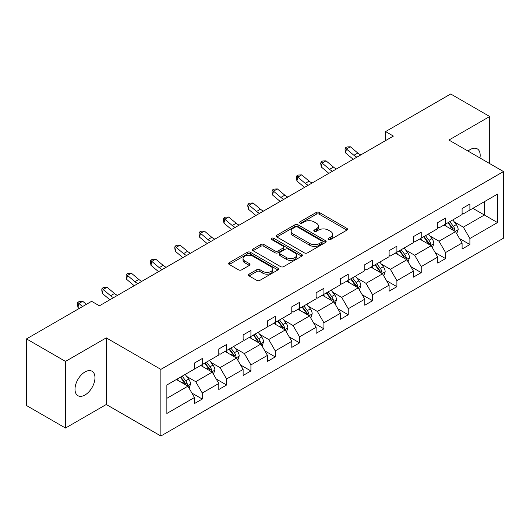 <?xml version="1.0" encoding="UTF-8"?>
<svg xmlns="http://www.w3.org/2000/svg" width="530" height="530" viewBox="0 0 530 530"><rect width="100%" height="100%" fill="white"/><g stroke="black" fill="none" stroke-linecap="round" stroke-linejoin="round"><path stroke-width="0.79" d="M328.481 239.52A1.517 0.875 0 0 0 330.621 239.52L346.892 230.133A2.166 1.252 0 0 0 347.521 229.245A2.166 1.252 0 0 0 346.892 228.364L319.332 212.457A2.166 1.252 0 0 0 316.271 212.457L300.006 221.845A1.517 0.875 0 0 0 299.563 222.461A1.517 0.875 0 0 0 300.006 223.084A1.517 0.875 0 0 0 302.146 223.084L304.253 221.865A6.93 4.002 0 0 1 314.051 221.865L316.35 223.19A6.93 4.002 0 0 1 318.378 226.019A6.93 4.002 0 0 1 316.35 228.847L314.244 230.066A1.517 0.875 0 0 0 313.8 230.682A1.517 0.875 0 0 0 314.244 231.299A1.517 0.875 0 0 0 316.383 231.299L318.49 230.086A6.93 4.002 0 0 1 328.289 230.086L330.587 231.411A6.93 4.002 0 0 1 332.615 234.24A6.93 4.002 0 0 1 330.587 237.069L328.481 238.281A1.517 0.875 0 0 0 328.037 238.904A1.517 0.875 0 0 0 328.481 239.52L328.481 238.281M84.986 394.996A14.118 8.149 120 0 0 94.207 382.561A14.118 8.149 120 0 0 92.041 371.245A14.118 8.149 120 0 0 84.986 371.947A14.118 8.149 120 0 0 75.763 384.389A14.118 8.149 120 0 0 77.93 395.698A14.118 8.149 120 0 0 84.986 394.996M479.942 157.96A14.118 8.149 120 0 0 477.258 148.844A14.118 8.149 120 0 0 470.203 149.546A14.118 8.149 120 0 0 468.023 151.076M249.067 274.142A2.166 1.252 0 0 0 248.431 275.03A2.166 1.252 0 0 0 249.067 275.911L256.798 280.377A2.166 1.252 0 0 0 259.859 280.377L277.925 269.949A2.166 1.252 0 0 0 278.561 269.061A2.166 1.252 0 0 0 277.925 268.18L250.372 252.273A2.166 1.252 0 0 0 247.305 252.273L229.245 262.701A2.166 1.252 0 0 0 228.609 263.582A2.166 1.252 0 0 0 229.245 264.47L238.579 269.856A2.166 1.252 0 0 0 241.64 269.856L249.372 265.397A2.166 1.252 0 0 0 250.008 264.51A2.166 1.252 0 0 0 249.372 263.629L244.741 260.952A5.79 3.346 0 0 1 243.045 258.587A5.79 3.346 0 0 1 246.622 255.5A5.79 3.346 0 0 1 252.936 256.228L271.075 266.696A5.79 3.346 0 0 1 272.771 269.061A5.79 3.346 0 0 1 269.194 272.155A5.79 3.346 0 0 1 262.887 271.426L259.859 269.684A2.166 1.252 0 0 0 256.798 269.684L249.067 274.142L249.067 275.911M106.272 337.868L65.488 361.414L26.5 338.902L26.5 405.536L65.488 428.041L106.272 404.496L160.862 436.011L160.862 369.383L106.272 337.868L106.272 404.496M489.7 163.591L489.7 116.501L448.917 140.046L503.5 171.561L160.862 369.383M489.7 116.501L450.705 93.989L385.595 131.579L385.595 140.582M26.5 338.902L91.611 301.312L99.408 305.81L393.392 136.084L385.595 131.579M304.406 252.889A2.166 1.252 0 0 0 307.466 252.889L325.533 242.462A2.166 1.252 0 0 0 326.169 241.574A2.166 1.252 0 0 0 325.533 240.693L297.979 224.786A2.166 1.252 0 0 0 294.918 224.786L276.852 235.214A2.166 1.252 0 0 0 276.216 236.095A2.166 1.252 0 0 0 276.852 236.983L304.406 252.889M272.175 239.852A1.517 0.875 0 0 1 273.712 240.064L273.712 238.261L301.729 254.433A2.166 1.252 0 0 1 302.365 255.321A2.166 1.252 0 0 1 301.729 256.202L283.663 266.63A2.166 1.252 0 0 1 280.602 266.63L253.048 250.723L253.048 248.954A2.166 1.252 0 0 0 252.412 249.842A2.166 1.252 0 0 0 253.048 250.723M253.048 248.954L260.78 244.496A2.166 1.252 0 0 1 263.841 244.496L275.017 250.942A2.166 1.252 0 0 0 278.078 250.942L283.206 247.987A2.166 1.252 0 0 0 283.841 247.099A2.166 1.252 0 0 0 283.206 246.218L271.572 239.5A1.517 0.875 0 0 1 271.128 238.878A1.517 0.875 0 0 1 272.062 238.069A1.517 0.875 0 0 1 273.712 238.261M65.488 361.414L65.488 428.041M166.864 385.005L194.47 369.066L194.47 363.03L202.268 358.532L202.268 364.56L218.797 355.02L218.797 348.985L226.595 344.487L226.595 350.516L243.124 340.975L243.124 334.94L250.922 330.435L250.922 336.47L267.458 326.924L267.458 320.895L275.255 316.39L275.255 322.425L291.785 312.879L291.785 306.844L299.582 302.345L299.582 308.38L316.118 298.834L316.118 292.798L323.916 288.3L323.916 294.329L340.445 284.789L340.445 278.753L348.243 274.248L348.243 280.284L364.772 270.737L364.772 264.709L372.57 260.203L372.57 266.239L389.106 256.692L389.106 250.663L396.904 246.159L396.904 252.194L413.433 242.647L413.433 236.612L421.231 232.113L421.231 238.142L437.76 228.602L437.76 222.567L445.564 218.069L445.564 224.097L462.094 214.551L462.094 208.522L469.891 204.017L469.891 210.052L497.498 194.112L497.498 222.567L469.891 238.507L469.891 244.535L462.094 249.04L462.094 243.005L445.564 252.552L445.564 258.587L437.76 263.085L437.76 257.057L421.231 266.597L421.231 272.632L413.433 277.13L413.433 271.102L396.904 280.648L396.904 286.677L389.106 291.182L389.106 285.147L372.57 294.693L372.57 300.722L364.772 305.227L364.772 299.192L348.243 308.738L348.243 314.774L340.445 319.272L340.445 313.243L323.916 322.783L323.916 328.819L316.118 333.317L316.118 327.288L299.582 336.828L299.582 342.864L291.785 347.369L291.785 341.333L275.255 350.88L275.255 356.909L267.458 361.414L267.458 355.378L250.922 364.925L250.922 370.96L243.124 375.459L243.124 369.423L226.595 378.97L226.595 385.005L218.797 389.504L218.797 383.475L202.268 393.015L202.268 399.05L194.47 403.555L194.47 397.52L166.864 413.46L166.864 385.005M160.862 436.011L503.5 238.189L503.5 171.561M200.704 365.462L212.245 372.126L195.716 381.673L186.686 376.459M195.716 381.673L202.268 393.015M212.245 372.126L218.797 383.475M194.47 367.628L195.716 368.343L202.268 364.56M225.038 351.417L236.579 358.081L220.043 367.628L211.019 362.414M220.043 367.628L226.595 378.97M236.579 358.081L243.124 369.423M218.797 353.576L220.043 354.298L226.595 350.516M249.365 337.371L260.906 344.036L244.376 353.576L235.346 348.369M244.376 353.576L250.922 364.925M260.906 344.036L267.458 355.378M243.124 339.531L244.376 340.253L250.922 336.47M273.692 323.327L285.233 329.985L268.703 339.531L259.68 334.324M268.703 339.531L275.255 350.88M285.233 329.985L291.785 341.333M267.458 325.486L268.703 326.208L275.255 322.425M298.026 309.275L309.566 315.94L293.03 325.486L284.007 320.272M293.03 325.486L299.582 336.828M309.566 315.94L316.118 327.288M291.785 311.441L293.03 312.157L299.582 308.38M322.353 295.23L333.893 301.895L317.364 311.441L308.334 306.227M317.364 311.441L323.916 322.783M333.893 301.895L340.445 313.243M316.118 297.39L317.364 298.112L323.916 294.329M346.686 281.185L358.227 287.85L341.691 297.39L332.668 292.182M341.691 297.39L348.243 308.738M358.227 287.85L364.772 299.192M340.445 283.345L341.691 284.067L348.243 280.284M371.013 267.14L382.554 273.805L366.025 283.345L356.995 278.137M366.025 283.345L372.57 294.693M382.554 273.805L389.106 285.147M364.772 269.3L366.025 270.022L372.57 266.239M395.34 253.095L406.881 259.753L390.352 269.3L381.322 264.086M390.352 269.3L396.904 280.648M406.881 259.753L413.433 271.102M389.106 255.255L390.352 255.97L396.904 252.194M419.674 239.043L431.215 245.708L414.679 255.255L405.655 250.041M414.679 255.255L421.231 266.597M431.215 245.708L437.76 257.057M413.433 241.203L414.679 241.925L421.231 238.142M444.001 224.998L455.542 231.663L439.012 241.21L429.982 235.996M439.012 241.21L445.564 252.552M455.542 231.663L462.094 243.005M437.76 227.158L439.012 227.88L445.564 224.097M472.853 208.343L484.393 215.001L463.339 227.158L454.316 221.951M463.339 227.158L469.891 238.507M497.498 222.567L484.393 215.001L484.393 201.678L497.498 194.112M462.094 213.113L463.339 213.835L469.891 210.052M166.864 398.328L187.918 386.171L176.377 379.513M187.918 386.171L194.47 397.52M459.517 238.553L469.891 244.535M435.19 252.598L445.564 258.587M410.863 266.643L421.231 272.632M386.529 280.688L396.904 286.677M362.202 294.74L372.57 300.722M337.875 308.785L348.243 314.774M313.541 322.83L323.916 328.819M289.214 336.875L299.582 342.864M264.881 350.92L275.255 356.909M240.554 364.971L250.922 370.96M216.227 379.016L226.595 385.005M191.893 393.061L202.268 399.05M329.084 239.732L330.587 238.871A6.93 4.002 0 0 0 332.615 236.042L332.615 234.24M318.378 226.019L318.378 227.82A6.93 4.002 0 0 1 316.35 230.649L314.846 231.517M346.858 230.146L319.332 214.252A2.166 1.252 0 0 0 316.271 214.252L300.609 223.296M325.533 240.693L325.533 242.462L297.979 226.582A2.166 1.252 0 0 0 294.918 226.582L276.879 236.996M321.703 242.197A1.517 0.875 0 0 0 322.147 241.574A1.517 0.875 0 0 0 321.703 240.958L297.522 226.992A1.517 0.875 0 0 0 295.376 226.992L293.156 228.278A6.93 4.002 0 0 0 291.129 231.1A6.93 4.002 0 0 0 293.156 233.929L309.692 243.475A6.93 4.002 0 0 0 319.484 243.475L321.703 242.197L321.703 243.999A1.517 0.875 0 0 0 322.147 243.376L322.147 241.574M291.129 231.1L291.129 232.902A6.93 4.002 0 0 0 293.156 235.731L293.156 233.929M321.703 243.999L319.484 245.277A6.93 4.002 0 0 1 309.692 245.277L293.156 235.731M253.075 250.743L260.78 246.291L260.78 244.496M283.841 247.099L283.841 248.901A2.166 1.252 0 0 1 283.206 249.782L278.078 252.744A2.166 1.252 0 0 1 275.017 252.744L263.841 246.291A2.166 1.252 0 0 0 260.78 246.291M273.712 240.064L301.702 256.222M286.611 257.64A5.79 3.346 0 0 0 292.924 258.362A5.79 3.346 0 0 0 296.495 255.274A5.79 3.346 0 0 0 294.799 252.909L288.413 249.219A2.166 1.252 0 0 0 285.345 249.219L280.218 252.181A2.166 1.252 0 0 0 279.588 253.068A2.166 1.252 0 0 0 280.218 253.95L286.611 257.64L286.611 259.442A5.79 3.346 0 0 0 292.924 260.164A5.79 3.346 0 0 0 296.495 257.077L296.495 255.274M279.588 253.068L279.588 254.864A2.166 1.252 0 0 0 280.218 255.751L280.218 253.95M286.611 259.442L280.218 255.751M272.771 269.061L272.771 270.863A5.79 3.346 0 0 1 269.194 273.95A5.79 3.346 0 0 1 262.887 273.228L259.859 271.486A2.166 1.252 0 0 0 256.798 271.486L249.093 275.931M243.045 258.587L243.045 260.389A5.79 3.346 0 0 0 244.741 262.754L244.741 260.952M249.345 265.411L244.741 262.754M277.892 269.962L250.372 254.069A2.166 1.252 0 0 0 247.305 254.069L229.271 264.483L229.245 262.701M456.727 233.717L458.165 229.569A5.843 3.372 -120 0 0 456.297 224.594L452.792 219.923M446.518 226.449L444.995 224.422M454.68 231.166L455.005 229.821A5.843 3.372 -120 0 0 453.335 226.303L449.831 221.633M448.367 222.481L452.223 227.622A2.975 1.716 60 0 1 452.766 228.529L455.005 229.821M447.963 222.713L451.461 227.39A5.843 3.372 60 0 1 452.918 230.146M356.928 157.132A11.031 6.367 60 0 1 353.888 155.277L346.454 149.029L345.587 152.918L353.02 159.166A16.543 9.553 -120 0 0 353.179 159.298M360.831 154.879A11.031 6.367 60 0 1 357.783 153.024L350.35 146.777L346.454 149.029L345.388 147.863L346.945 146.962L350.35 146.777M345.587 152.918L345.043 149.414L345.388 147.863M432.4 247.762L433.832 243.621A5.843 3.372 -120 0 0 431.97 238.639L428.465 233.969M422.185 240.494L420.668 238.473M430.353 245.211L430.678 243.866A5.843 3.372 -120 0 0 429.002 240.355L425.504 235.678M424.04 236.526L427.889 241.667A2.975 1.716 60 0 1 428.432 242.574L430.678 243.866M423.629 236.758L427.134 241.435A5.843 3.372 60 0 1 428.591 244.191M408.067 261.807L409.505 257.666A5.843 3.372 -120 0 0 407.636 252.691L404.138 248.013M397.858 254.546L396.341 252.519M406.02 259.256L406.344 257.918A5.843 3.372 -120 0 0 404.675 254.4L401.17 249.723M399.706 250.571L403.562 255.712A2.975 1.716 60 0 1 404.105 256.619L406.344 257.918M399.302 250.809L402.8 255.48A5.843 3.372 60 0 1 404.257 258.243M332.601 171.177A11.031 6.367 60 0 1 329.561 169.322L322.127 163.074L321.26 166.97L328.693 173.217A16.543 9.553 -120 0 0 328.852 173.343M336.504 168.931A11.031 6.367 60 0 1 333.456 167.076L326.023 160.828L322.127 163.074L321.061 161.908L322.618 161.007L326.023 160.828M321.26 166.97L320.71 163.465L321.061 161.908M308.274 185.228A11.031 6.367 60 0 1 305.227 183.373L297.794 177.126L296.926 181.015L304.359 187.262A16.543 9.553 -120 0 0 304.518 187.395M312.17 182.976A11.031 6.367 60 0 1 309.129 181.121L301.696 174.873L297.794 177.126L296.727 175.953L298.291 175.052L301.696 174.873M296.926 181.015L296.383 177.51L296.727 175.953M383.74 275.852L385.171 271.711A5.843 3.372 -120 0 0 383.309 266.736L379.805 262.058M373.524 268.591L372.007 266.563M381.693 273.301L382.017 271.963A5.843 3.372 -120 0 0 380.348 268.445L376.843 263.774M375.379 264.616L379.235 269.763A2.975 1.716 60 0 1 379.772 270.664L382.017 271.963M374.975 264.854L378.473 269.525A5.843 3.372 60 0 1 379.93 272.287M283.941 199.273A11.031 6.367 60 0 1 280.9 197.418L273.467 191.171L272.599 195.06L280.032 201.307A16.543 9.553 -120 0 0 280.191 201.44M287.843 197.021A11.031 6.367 60 0 1 284.796 195.166L277.362 188.919L273.467 191.171L272.4 189.998L273.957 189.097L277.362 188.919M272.599 195.06L272.049 191.555L272.4 189.998M359.413 289.903L360.844 285.756A5.843 3.372 -120 0 0 358.976 280.781L355.478 276.11M349.197 282.636L347.68 280.608M357.359 287.353L357.69 286.008A5.843 3.372 -120 0 0 356.014 282.49L352.516 277.819M351.052 278.661L354.901 283.808A2.975 1.716 60 0 1 355.444 284.709L357.69 286.008M350.641 278.899L354.146 283.577A5.843 3.372 60 0 1 355.603 286.332M259.614 213.318A11.031 6.367 60 0 1 256.566 211.463L249.133 205.216L248.272 209.105L255.705 215.352A16.543 9.553 -120 0 0 255.857 215.485M263.509 211.066A11.031 6.367 60 0 1 260.469 209.211L253.035 202.964L249.133 205.216L248.066 204.05L249.63 203.149L253.035 202.964M248.272 209.105L247.722 205.6L248.066 204.05M335.079 303.948L336.517 299.808A5.843 3.372 -120 0 0 334.649 294.826L331.151 290.155M324.87 296.681L323.346 294.654M333.032 301.398L333.357 300.053A5.843 3.372 -120 0 0 331.687 296.542L328.183 291.864M326.719 292.712L330.574 297.853A2.975 1.716 60 0 1 331.118 298.761L333.357 300.053M326.314 292.944L329.812 297.621A5.843 3.372 60 0 1 331.27 300.377M235.287 227.363A11.031 6.367 60 0 1 232.239 225.508L224.806 219.261L223.938 223.15L231.371 229.397A16.543 9.553 -120 0 0 231.531 229.53M239.182 225.118A11.031 6.367 60 0 1 236.141 223.262L228.708 217.015L224.806 219.261L223.74 218.095L225.296 217.194L228.708 217.015M223.938 223.15L223.395 219.652L223.74 218.095M310.752 317.993L312.183 313.853A5.843 3.372 -120 0 0 310.322 308.877L306.817 304.2M300.536 310.732L299.019 308.705M308.705 315.443L309.03 314.104A5.843 3.372 -120 0 0 307.354 310.587L303.856 305.909M302.392 306.757L306.247 311.898A2.975 1.716 60 0 1 306.784 312.806L309.03 314.104M301.981 306.989L305.485 311.666A5.843 3.372 60 0 1 306.943 314.429M210.953 241.415A11.031 6.367 60 0 1 207.912 239.56L200.479 233.313L199.611 237.202L207.044 243.449A16.543 9.553 -120 0 0 207.203 243.581M214.855 239.162A11.031 6.367 60 0 1 211.808 237.307L204.375 231.06L200.479 233.313L199.412 232.14L200.969 231.239L204.375 231.06M199.611 237.202L199.061 233.697L199.412 232.14M286.419 332.038L287.856 327.898A5.843 3.372 -120 0 0 285.988 322.922L282.49 318.245M276.209 324.777L274.692 322.75M284.371 329.488L284.703 328.149A5.843 3.372 -120 0 0 283.027 324.632L279.522 319.961M278.058 320.802L281.914 325.95A2.975 1.716 60 0 1 282.457 326.851L284.703 328.149M277.654 321.041L281.158 325.712A5.843 3.372 60 0 1 282.609 328.474M186.626 255.46A11.031 6.367 60 0 1 183.579 253.605L176.145 247.358L175.278 251.246L182.711 257.494A16.543 9.553 -120 0 0 182.87 257.626M190.522 253.207A11.031 6.367 60 0 1 187.481 251.352L180.048 245.105L176.145 247.358L175.079 246.185L176.642 245.284L180.048 245.105M175.278 251.246L174.734 247.742L175.079 246.185M262.092 346.09L263.523 341.943A5.843 3.372 -120 0 0 261.661 336.967L258.156 332.297M251.876 338.822L250.359 336.795M260.044 343.539L260.369 342.194A5.843 3.372 -120 0 0 258.7 338.677L255.195 334.006M253.731 334.847L257.587 339.995A2.975 1.716 60 0 1 258.123 340.896L260.369 342.194M253.327 335.086L256.825 339.757A5.843 3.372 60 0 1 258.282 342.519M162.293 269.505A11.031 6.367 60 0 1 159.252 267.65L151.819 261.403L150.951 265.291L158.384 271.539A16.543 9.553 -120 0 0 158.543 271.671M166.195 267.252A11.031 6.367 60 0 1 163.147 265.397L155.714 259.15L151.819 261.403L150.752 260.237L152.309 259.336L155.714 259.15M150.951 265.291L150.401 261.787L150.752 260.237M237.765 360.135L239.196 355.994A5.843 3.372 -120 0 0 237.334 351.012L233.829 346.342M227.549 352.867L226.032 350.84M235.711 357.584L236.042 356.24A5.843 3.372 -120 0 0 234.366 352.728L230.868 348.051M229.404 348.899L233.253 354.04A2.975 1.716 60 0 1 233.796 354.948L236.042 356.24M228.993 349.131L232.498 353.808A5.843 3.372 60 0 1 233.955 356.564M213.431 374.18L214.869 370.039A5.843 3.372 -120 0 0 213 365.064L209.502 360.387M203.222 366.919L201.705 364.892M211.384 371.629L211.708 370.284A5.843 3.372 -120 0 0 210.039 366.773L206.534 362.096M205.07 362.944L208.926 368.085A2.975 1.716 60 0 1 209.469 368.993L211.708 370.284M204.666 363.176L208.164 367.853A5.843 3.372 60 0 1 209.622 370.616M189.104 388.225L190.535 384.084A5.843 3.372 -120 0 0 188.673 379.109L185.169 374.432M178.888 380.964L177.371 378.937M187.057 385.674L187.381 384.336A5.843 3.372 -120 0 0 185.705 380.818L182.207 376.148M180.743 376.989L184.599 382.137A2.975 1.716 60 0 1 185.136 383.038L187.381 384.336M180.332 377.227L183.837 381.898A5.843 3.372 60 0 1 185.295 384.661M137.966 283.55A11.031 6.367 60 0 1 134.918 281.695L127.485 275.448L126.624 279.337L134.057 285.584A16.543 9.553 -120 0 0 134.216 285.716M141.861 281.298A11.031 6.367 60 0 1 138.82 279.449L131.387 273.202L127.485 275.448L126.418 274.282L127.982 273.381L131.387 273.202M126.624 279.337L126.074 275.839L126.418 274.282M113.639 297.595A11.031 6.367 60 0 1 110.591 295.747L103.158 289.499L102.29 293.388L109.723 299.635A16.543 9.553 -120 0 0 109.882 299.768M117.534 295.349A11.031 6.367 60 0 1 114.493 293.494L107.06 287.247L103.158 289.499L102.091 288.327L103.648 287.426L107.06 287.247M102.29 293.388L101.747 289.883L102.091 288.327M86.357 304.346L82.726 301.292L78.831 303.544L77.963 307.433L79.202 308.473M82.461 306.592L77.764 302.372L79.321 301.471L82.726 301.292M77.963 307.433L77.413 303.928L77.764 302.372M330.587 238.871L330.587 237.069M314.244 231.299L314.244 230.066M316.35 230.649L316.35 228.847M300.006 223.084L300.006 221.845M316.271 214.252L316.271 212.457M319.332 214.252L319.332 212.457M346.892 230.133L346.892 228.364M276.852 236.983L276.852 235.214M294.918 226.582L294.918 224.786M297.979 226.582L297.979 224.786M309.692 245.277L309.692 243.475M319.484 245.277L319.484 243.475M263.841 246.291L263.841 244.496M275.017 252.744L275.017 250.942M278.078 252.744L278.078 250.942M283.206 249.782L283.206 247.987M301.729 256.202L301.729 254.433M256.798 271.486L256.798 269.684M259.859 271.486L259.859 269.684M262.887 273.228L262.887 271.426M249.372 265.397L249.372 263.629M247.305 254.069L247.305 252.273M250.372 254.069L250.372 252.273M277.925 269.949L277.925 268.18M455.124 231.418L458.125 229.689M453.335 226.303L456.297 224.594M449.798 228.344L451.461 227.39M353.888 155.277L357.783 153.024M430.791 245.463L433.792 243.734M429.002 240.355L431.97 238.639M425.471 242.395L427.134 241.435M406.464 259.514L409.465 257.779M404.675 254.4L407.636 252.691M401.144 256.44L402.8 255.48M329.561 169.322L333.456 167.076M305.227 183.373L309.129 181.121M382.13 273.56L385.138 271.824M380.348 268.445L383.309 266.736M376.81 270.485L378.473 269.525M280.9 197.418L284.796 195.166M357.803 287.604L360.804 285.869M356.014 282.49L358.976 280.781M352.483 284.531L354.146 283.577M256.566 211.463L260.469 209.211M333.476 301.649L336.477 299.92M331.687 296.542L334.649 294.826M328.149 298.582L329.812 297.621M232.239 225.508L236.141 223.262M309.142 315.701L312.144 313.965M307.354 310.587L310.322 308.877M303.822 312.627L305.485 311.666M207.912 239.56L211.808 237.307M284.815 329.746L287.816 328.01M283.027 324.632L285.988 322.922M279.495 326.672L281.158 325.712M183.579 253.605L187.481 251.352M260.482 343.791L263.49 342.055M258.7 338.677L261.661 336.967M255.162 340.717L256.825 339.757M159.252 267.65L163.147 265.397M236.155 357.836L239.156 356.107M234.366 352.728L237.334 351.012M230.835 354.769L232.498 353.808M211.828 371.888L214.829 370.152M210.039 366.773L213 365.064M206.501 368.814L208.164 367.853M187.494 385.933L190.495 384.197M185.705 380.818L188.673 379.109M182.174 382.859L183.837 381.898M134.918 281.695L138.82 279.449M110.591 295.747L114.493 293.494"/></g></svg>
